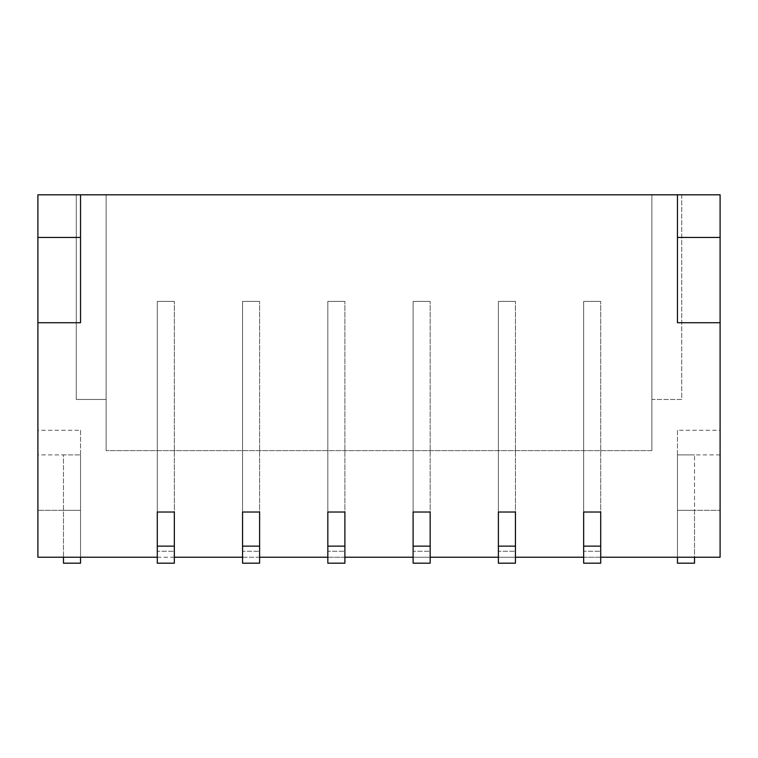 <?xml version="1.0" encoding="UTF-8"?>
<svg xmlns="http://www.w3.org/2000/svg" width="758" height="758" viewBox="0 0 758 758"><rect width="100%" height="100%" fill="white"/><g stroke="black" fill="none" stroke-linecap="round" stroke-linejoin="round"><path stroke-width="0.57" stroke-dasharray="3.79 2.84" d="M37.9 430.279L37.9 557.225L80.537 557.225L80.537 430.279L37.9 430.279L37.9 194.806L720.1 194.806L720.1 557.225L677.462 557.225L677.462 430.279L720.1 430.279M677.462 430.279L677.462 557.225L80.537 557.225L80.537 510.324L37.9 510.324L80.537 510.324L80.537 557.225M157.285 557.225L174.34 557.225M242.56 557.225L259.615 557.225M327.835 557.225L344.89 557.225M413.11 557.225L430.165 557.225M498.385 557.225L515.44 557.225M583.66 557.225L600.715 557.225M76.274 194.806L106.12 194.806L76.274 194.806L76.274 399.466L106.12 399.466L106.12 194.806L651.88 194.806L106.12 194.806L106.12 399.466L76.274 399.466L76.274 194.806M681.726 194.806L651.88 194.806L681.726 194.806L681.726 399.466L651.88 399.466L651.88 194.806L651.88 399.466L681.726 399.466L681.726 194.806M651.88 450.631L651.88 194.806L651.88 450.631L106.12 450.631L651.88 450.631M106.12 450.631L106.12 194.806L106.12 450.631M720.1 322.719L677.462 322.719L677.462 194.806M677.462 237.444L720.1 237.444M720.1 454.895L677.462 454.895L694.518 454.895L677.462 454.895L677.462 563.194L694.518 563.194L694.518 454.895L694.518 510.324L677.462 510.324L720.1 510.324L677.462 510.324L677.462 557.225M37.9 237.444L80.537 237.444L80.537 322.719L37.9 322.719M80.537 237.444L80.537 194.806M80.537 430.279L80.537 454.895L37.9 454.895M80.537 454.895L80.537 510.324L63.483 510.324L63.483 454.895L80.537 454.895L63.483 454.895L63.483 563.194L80.537 563.194L80.537 454.895L80.537 510.324L63.483 510.324L63.483 557.225M174.34 551.255L174.34 563.194L157.285 563.194L157.285 551.255L174.34 551.255L174.34 301.4L174.34 512.029L157.285 512.029L157.285 301.4L174.34 301.4L157.285 301.4L157.285 551.255L174.34 551.255M157.285 546.139L174.34 546.139M259.615 551.255L259.615 563.194L242.56 563.194L242.56 551.255L259.615 551.255L259.615 301.4L259.615 512.029L242.56 512.029L242.56 301.4L259.615 301.4L242.56 301.4L242.56 551.255L259.615 551.255M242.56 546.139L259.615 546.139M344.89 551.255L344.89 563.194L327.835 563.194L327.835 551.255L344.89 551.255L344.89 301.4L344.89 512.029L327.835 512.029L327.835 301.4L344.89 301.4L327.835 301.4L327.835 551.255L344.89 551.255M327.835 546.139L344.89 546.139M430.165 551.255L430.165 563.194L413.11 563.194L413.11 551.255L430.165 551.255L430.165 301.4L430.165 512.029L413.11 512.029L413.11 301.4L430.165 301.4L413.11 301.4L413.11 551.255L430.165 551.255M413.11 546.139L430.165 546.139M515.44 551.255L515.44 563.194L498.385 563.194L498.385 551.255L515.44 551.255L515.44 301.4L515.44 512.029L498.385 512.029L498.385 301.4L515.44 301.4L498.385 301.4L498.385 551.255L515.44 551.255M498.385 546.139L515.44 546.139M600.715 551.255L600.715 563.194L583.66 563.194L583.66 551.255L600.715 551.255L600.715 301.4L600.715 512.029L583.66 512.029L583.66 301.4L600.715 301.4L583.66 301.4L583.66 551.255L600.715 551.255M583.66 546.139L600.715 546.139M677.462 454.895L677.462 510.324L694.518 510.324L694.518 557.225"/><path stroke-width="1.14" d="M600.715 557.225L720.1 557.225L720.1 322.719L677.462 322.719L677.462 194.806L80.537 194.806L80.537 322.719L37.9 322.719L37.9 557.225L157.285 557.225M37.9 322.719L37.9 194.806L80.537 194.806M174.34 557.225L242.56 557.225M259.615 557.225L327.835 557.225M344.89 557.225L413.11 557.225M430.165 557.225L498.385 557.225M515.44 557.225L583.66 557.225M677.462 194.806L720.1 194.806L720.1 322.719M677.462 237.444L720.1 237.444M80.537 237.444L37.9 237.444M157.285 546.139L157.285 563.194L174.34 563.194L174.34 512.029L157.285 512.029L157.285 546.139L174.34 546.139M242.56 546.139L242.56 563.194L259.615 563.194L259.615 512.029L242.56 512.029L242.56 546.139L259.615 546.139M327.835 546.139L327.835 563.194L344.89 563.194L344.89 512.029L327.835 512.029L327.835 546.139L344.89 546.139M413.11 546.139L413.11 563.194L430.165 563.194L430.165 512.029L413.11 512.029L413.11 546.139L430.165 546.139M498.385 546.139L498.385 563.194L515.44 563.194L515.44 512.029L498.385 512.029L498.385 546.139L515.44 546.139M583.66 546.139L583.66 563.194L600.715 563.194L600.715 512.029L583.66 512.029L583.66 546.139L600.715 546.139M677.462 557.225L677.462 563.194L694.518 563.194L694.518 557.225M80.537 557.225L80.537 563.194L63.483 563.194L63.483 557.225"/></g></svg>
